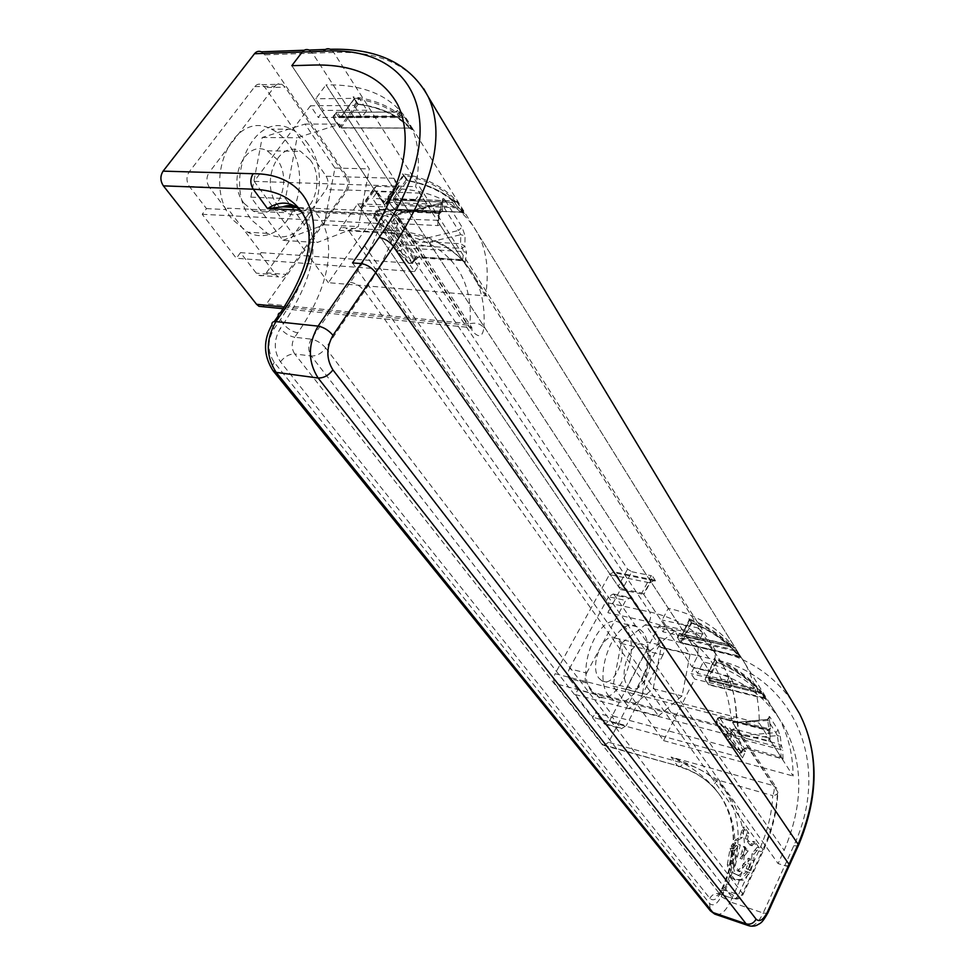 <?xml version="1.0" encoding="UTF-8"?>
<svg xmlns="http://www.w3.org/2000/svg" width="975" height="975" viewBox="0 0 975 975"><rect width="100%" height="100%" fill="white"/><g stroke="black" fill="none" stroke-linecap="round" stroke-linejoin="round"><path stroke-width="0.73" stroke-dasharray="4.88 3.66" d="M308.161 144.129C303.432 137.292 297.802 132.332 291.281 129.236C253.598 108.249 220.801 182.764 252.074 220.435L267.382 233.378C305.528 253.561 337.07 182.691 308.161 144.129M288.283 143.886C283.53 137.109 277.875 132.198 271.33 129.151C233.525 108.383 200.862 182.069 232.282 219.363L247.638 232.184C285.907 252.196 317.362 182.057 288.283 143.886M608.888 696.101C591.252 675.517 616.663 613.982 637.065 626.742L642.781 631.934C659.332 653.189 634.835 712.713 614.055 700.574L608.888 696.101M591.874 691.677C574.056 671.178 599.467 610.167 620.051 622.903L625.84 628.083C642.562 649.24 618.053 708.289 597.09 696.138L591.874 691.677M647.315 647.717C657.065 660.112 642.61 695.407 630.569 688.216L627.498 685.51C617.382 673.335 632.141 637.358 644.061 644.755L647.315 647.717M599.016 678.295L602.136 681.001C614.36 688.179 628.826 653.384 618.906 641.062L615.578 638.125C603.488 630.74 588.717 666.205 599.016 678.295M310.257 159.9C327.393 182.532 308.734 224.738 286.516 212.757L277.387 204.896C259.435 182.569 278.545 139.084 300.592 151.357L310.257 159.9M244.128 203.397L253.317 211.136C275.645 222.934 294.218 181.46 276.912 159.205L267.187 150.808C245.005 138.755 226.017 181.447 244.128 203.397M735.296 880.132L731.762 875.648L729.349 865.386L732.152 848.908L733.517 853.844L732.298 863.74L735.15 873.746L740.122 876.245L746.813 871.711L749.872 872.796L743.303 880.157L735.296 880.132L731.591 877.841L733.602 878.487M735.247 865.629L740.305 844.984L737.904 846.312L734.687 850.87L733.261 846.544L737.271 840.645L742.085 837.769L744.656 827.446L748.971 833.491L747.423 839.341L752.078 845.788L755.016 841.937L759.22 847.811L753.967 854.332L753.699 860.815L750.945 870.468L748.239 869.176L749.885 864.179L750.323 858.841L739.83 871.735L735.247 865.629L733.237 864.983L738.282 844.362L735.881 845.691L732.664 850.249L731.238 845.922L735.247 840.023L740.074 837.159L742.633 826.849L746.96 832.882L745.412 838.732L750.068 845.179L753.017 841.315L757.234 847.19L751.969 853.71L751.701 860.182L748.946 869.834L746.241 868.542L747.886 863.557L748.312 858.219L737.819 871.089L733.237 864.983M291.757 207.273L317.192 242.543L358.312 226.614L369.318 168.894L339.751 124.13L297.046 137.792L285.48 198.559L290.477 205.506M354.108 105.446L361.81 117.366L366.966 110.224L359.324 98.304L354.108 105.446L310.464 105.775L318.264 117.427L323.42 110.443L315.668 98.78L325.991 84.898L393.766 188.528L384.333 202.105L377.362 191.6L372.56 198.449L379.592 208.942L328.38 282.689L485.562 295.888C489.255 271.733 486.805 251.148 478.177 234.158C462.04 205.14 433.899 189.93 393.766 188.528L668.289 608.315L662.135 620.039L666.071 625.974L663 631.861L659.039 625.938L625.889 689.154L636.565 703.755L729.763 727.996L745.534 751.591L653.506 726.899L636.565 703.755L595.579 693.091L612.982 716.016L612.361 717.198L595.433 712.64L604.61 724.132L609.448 721.086L626.255 725.644L621.441 728.727L612.361 717.198M310.464 105.775L254.207 181.362L275.511 210.466L387.55 215.841L419.664 263.884L308.856 256.023L275.511 210.466L227.419 208.163L261.202 252.647L260.179 254.061L240.472 252.647L256.291 273.158L258.85 275.267C261.69 276.425 264.201 275.62 266.37 272.842L326.125 189.54C328.685 185.189 328.685 180.753 326.138 176.243L265.078 87.531L261.788 84.654C259.094 83.57 256.754 84.228 254.755 86.641L189.138 171.953C186.176 176.707 186.262 181.545 189.382 186.457L206.493 208.613L202.215 214.293L236.364 258.253L240.472 252.647M261.202 252.647L308.856 256.023L328.38 282.689M359.324 98.304L315.668 98.78M789.141 865.946L784.741 865.654L778.099 863.582L784.156 850.322C803.449 804.68 803.632 763.717 784.704 727.423C767.849 697.942 742.706 679.136 709.3 671.032L325.991 84.898C367.112 84.155 395.362 97.732 410.743 125.641C418.897 142.058 420.505 162.398 415.594 186.664L485.562 295.888M254.207 181.362L415.594 186.664M426.928 203.86L420.067 193.135L415.265 200.143L422.175 210.844L426.928 203.86L384.333 202.105M422.175 210.844L379.592 208.942M658.552 715.979L682.073 695.967L690.032 654.359L674.749 631.239L650.654 650.422L642.403 693.578L658.552 715.979L629.472 708.325L653.213 688.703L661.062 647.619L645.462 624.682L621.136 643.488L612.995 686.083L629.472 708.325M612.982 716.016L653.506 726.899L663.548 740.61L694.651 679.088L690.983 673.603L693.908 667.851L697.564 673.347L703.341 661.915L668.289 608.315C702.768 615.859 728.52 634.554 745.534 664.402C754.808 681.696 759.391 701.281 759.257 723.145L793.126 776.015C792.943 754.638 788.239 735.394 779.025 718.295C762.145 688.74 736.905 669.959 703.341 661.915L709.3 671.032L692.055 666.924L643.829 594.482L650.02 582.879L609.424 574.555L555.116 673.701L731.348 718.831L737.124 731.043L554.799 683.524L602.916 744.693L677.527 765.789L671.092 757.039C688.033 763.169 703.572 770.823 717.697 780C741.378 809.201 744.473 844.85 726.96 886.945L725.388 890.321L738.526 894.672L758.794 850.943C767.252 832.492 771.895 814.04 772.748 795.624L717.697 780C714.431 783.01 713.383 785.704 714.553 788.105C703.219 775.235 688.728 764.875 671.092 757.039L773.358 785.631L737.124 731.043L740.598 733.59C739.391 733.505 738.026 726.948 736.503 713.932L736.503 713.932C736.856 716.186 735.138 717.819 731.348 718.831C725.449 666.266 698.076 633.957 649.216 621.916L607.876 612.714C609.619 608.948 609.741 605.682 608.254 602.903L348.453 230.258L345.881 227.992C343.346 226.956 341.092 227.723 339.142 230.295L357.764 203.799L384.516 204.933L393.717 191.673C396.216 187.285 396.264 182.812 393.839 178.267L312.524 53.174L309.136 50.066L312.524 53.174L333.718 52.443C375.521 50.919 405.551 63.046 423.808 88.847M695.528 634.091L699.38 640.051L702.439 634.067L698.6 628.083L695.528 634.091L659.039 625.938M698.6 628.083L662.135 620.039M625.889 689.154L759.257 723.145M733.054 681.866L729.495 676.321L726.582 682.183L730.153 687.716L733.054 681.866L697.564 673.347M730.153 687.716L694.651 679.088M663.548 740.61L793.126 776.015M260.179 254.061L275.925 274.767L256.291 273.158M261.422 51.809L264.847 54.844L347.405 176.914C349.879 181.362 349.854 185.725 347.356 190.027L266.577 303.798L262.665 306.674M357.764 203.799L620.429 589.546L607.876 612.714M620.429 589.546L643.829 594.482M741.366 736.783L740.659 733.651L776.807 788.239L773.358 785.631C774.625 788.19 774.418 791.517 772.748 795.624C776.319 795.112 778.026 793.93 777.867 792.066L777.538 791.298C776.685 810.676 771.822 830.078 762.938 849.517L763.376 850.529C772.237 831.053 777.063 811.566 777.867 792.066L741.366 736.783C738.258 730.19 736.515 722.329 736.149 713.188L736.503 713.932C735.321 695.565 730.628 679.014 722.451 664.267C730.47 678.746 735.04 695.053 736.149 713.188M339.142 230.295L386.417 232.976C438.689 235.438 474.557 269.002 469.901 323.724C475.849 322.323 480.504 323.676 483.868 327.758C482.613 337.204 478.688 338.215 472.083 330.793L471.717 327.454L467.781 325.175L469.523 327.308C471.12 328.209 471.242 327.015 469.901 323.724L266.577 303.798M384.516 204.933L291.817 65.678L384.967 205.615L384.516 206.907L398.982 186.517L398.726 185.774L312.524 53.174L264.847 54.844M352.536 262.933L778.099 863.582L352.536 262.933M586.255 682.866C584.707 680.209 584.829 676.943 586.609 673.079L569.376 668.74C567.596 672.567 567.487 675.809 569.059 678.454L586.255 682.866L594.945 694.273L577.822 689.812L575.274 694.553L592.958 717.307L595.433 712.64M586.609 673.079L625.731 600.429L630.398 597.638L663.353 645.706C664.682 648.253 664.548 651.324 662.939 654.932L646.206 650.983L609.448 721.086M646.206 650.983C647.814 647.412 647.948 644.365 646.608 641.83L663.353 645.706M631.495 598.65L614.36 594.982L646.608 641.83M614.36 594.982L613.251 593.982L608.571 596.737L625.731 600.429M569.376 668.74L608.571 596.737M577.822 689.812L569.059 678.454M609.424 574.555L614.067 571.862L615.225 572.91L655.748 581.161L654.615 580.101L650.02 582.879M791.7 700.684C772.919 674.578 747.508 657.832 715.479 650.447L698.222 646.498L697.747 655.724L714.98 659.722L714.273 658.259L714.98 659.697C789.421 674.347 833.771 760.244 793.784 845.739L784.741 865.654L778.099 863.582L784.156 850.322C803.449 804.68 803.632 763.717 784.704 727.423C767.849 697.942 742.706 679.136 709.3 671.032L692.055 666.924L697.747 655.724L698.222 646.498L658.929 637.528L615.225 572.91M658.929 637.528L658.515 646.608L697.747 655.724L692.055 666.924L643.561 594.08L652.848 576.7L651.129 575.652L641.842 593.019L643.561 594.08M789.445 865.276C789.348 866.409 787.776 866.531 784.741 865.654L763.23 912.99L730.263 901.96L733.395 895.245C761.146 837.586 734.004 775.795 683.073 763.218L608.619 742.304L658.515 646.608M608.619 742.304L603.757 745.4L602.916 744.693M554.799 683.524C553.191 680.855 553.3 677.588 555.116 673.701M652.848 576.7L655.748 581.161M612.995 686.083L642.403 693.578M621.136 643.488L650.654 650.422M645.462 624.682L674.749 631.239M661.062 647.619L690.032 654.359M653.213 688.703L682.073 695.967M282.884 240.362L324.127 224.762L334.937 168.041L305.029 124.069L262.214 137.475L250.855 197.133L282.884 240.362L317.192 242.543M324.127 224.762L358.312 226.614M250.855 197.133L285.48 198.559M262.214 137.475L297.046 137.792M305.029 124.069L339.751 124.13M334.937 168.041L369.318 168.894M662.939 654.932L626.255 725.644M594.945 694.273L595.579 693.091M189.382 186.457L209.32 187.188L226.346 209.588L227.419 208.163M209.32 187.188C206.212 182.228 206.139 177.34 209.113 172.526L189.138 171.953M254.755 86.641L274.84 86.275L209.113 172.526M274.84 86.275C276.839 83.85 279.179 83.167 281.86 84.264L285.139 87.189L265.078 87.531M326.138 176.243L345.832 176.816L285.139 87.189M345.832 176.816C348.367 181.374 348.355 185.847 345.796 190.247L326.125 189.54M266.37 272.842L285.967 274.438L345.796 190.247M285.967 274.438C283.81 277.241 281.3 278.07 278.46 276.9L275.925 274.767M206.493 208.613L226.346 209.588M300.349 210.685C304.407 214.439 309.002 214.61 314.133 211.222L295.583 206.944M350.342 282.275C355.79 283.201 360.518 286.138 364.54 291.086L762.938 849.517L742.597 893.502L325.76 348.075L364.54 291.086C381.42 266.065 392.767 242.361 398.58 219.972C394.692 215.158 389.598 213.342 383.309 214.5C377.569 235.853 366.576 258.448 350.342 282.275L311.269 339.142L294.694 337.253L297.741 332.841C333.048 282.299 337.484 234.244 314.133 211.222L383.309 214.5C385.722 211.295 388.464 210.417 391.511 211.843L394.375 214.573L299.764 210.113M575.274 694.553L726.631 734.394L742.499 757.904L592.958 717.307M742.499 757.904L745.534 751.591M726.631 734.394L729.763 727.996M202.215 214.293L382.163 223.641L414.509 271.598L236.364 258.253M414.509 271.598L419.664 263.884M382.163 223.641L387.55 215.841M729.495 676.321L693.908 667.851M726.582 682.183L690.983 673.603M699.38 640.051L663 631.861M702.439 634.067L666.071 625.974M420.067 193.135L377.362 191.6M415.265 200.143L372.56 198.449M361.81 117.366L318.264 117.427M366.966 110.224L323.42 110.443M731.591 877.841L729.739 875.002L731.762 875.648M729.739 875.002L727.326 864.74L729.349 865.386M727.326 864.74L730.117 848.274L732.152 848.908M730.117 848.274L730.738 850.444L732.761 851.078M730.738 850.444L731.494 853.21L733.517 853.844M731.494 853.21L730.275 863.094L732.298 863.74M730.275 863.094L733.139 873.1L735.15 873.746M733.139 873.1L740.122 876.245M738.112 875.599L744.815 871.065L746.813 871.711M744.815 871.065L748.166 872.162M746.168 871.516L749.872 872.796M747.874 872.162L741.305 879.511L743.303 880.157M741.305 879.511L733.285 879.474M742.804 854.734L740.037 858.439L743.303 846.458L746.131 850.334L742.804 854.734L744.815 855.368L742.048 859.072L745.314 847.08L748.142 850.956L744.815 855.368M738.282 844.362L740.305 844.984M735.881 845.691L737.904 846.312M732.664 850.249L734.687 850.87M732.006 848.36L734.041 848.981M731.238 845.922L733.261 846.544M735.247 840.023L737.271 840.645M740.074 837.159L742.085 837.769M742.633 826.849L744.656 827.446M746.96 832.882L748.971 833.491M746.253 835.465L748.264 836.075M745.412 838.732L747.423 839.341M747.691 841.035L749.702 841.644M750.068 845.179L752.078 845.788M751.372 843.509L753.37 844.118M753.017 841.315L755.016 841.937M757.234 847.19L759.22 847.811M751.969 853.71L753.967 854.332M751.701 860.182L753.699 860.815M748.946 869.834L750.945 870.468M746.241 868.542L748.239 869.176M747.886 863.557L749.885 864.179M748.312 858.219L750.323 858.841M737.819 871.089L739.83 871.735M740.037 858.439L742.048 859.072M743.303 846.458L745.314 847.08M744.961 848.469L746.972 849.091M746.131 850.334L748.142 850.956M455.581 206.81L397.434 203.921L394.863 200.033L452.534 202.325L455.045 206.334L456.3 205.006L458.884 207.907L457.714 207.882L462.016 212.136L461.346 212.379L464.697 213.83L462.016 212.136L394.778 209.15L397.422 205.323L457.714 207.882L455.581 206.81L457.007 205.944M456.3 205.006L453.716 200.887L452.558 200.887L452.534 202.325L453.875 201.094L456.982 205.908L464.563 213.659M354.376 98.39L353.096 96.854L354.327 98.499L341.031 116.683L399.933 116.586L400.25 115.135L397.715 110.492L404.881 117.658L412.413 129.76L409.671 128.103L341.006 127.822L358.154 104.264L357.008 103.411L358.154 104.264M403.833 175.281L403.528 176.085L402.59 173.769L403.833 175.281L406.197 179.839L408.269 180.789L407.233 180.753C425.246 183.934 440.359 190.649 452.558 200.887L394.875 198.62L407.233 180.753L406.197 179.839L393.705 197.888L394.875 198.62L394.863 200.033L393.681 200.692L393.705 197.888M763.401 694.115L705.461 679.989L708.63 684.767L766.118 698.783L761.219 692.494L761.572 691.689L766.411 698.965L765.497 698.003L709.166 684.547L710.763 681.342L758.404 692.884L759.781 692.53L759.732 691.555L758.453 691.921L710.812 680.404L709.483 678.381L757.173 689.873L758.404 692.884M463.174 260.947L465.27 262.421L462.65 259.752L419.518 256.852L413.863 260.41L414.424 259.021L390.951 223.957L394.107 218.668L438.336 220.338L440.005 224.774L463.174 260.947L459.639 259.837L460.407 260.581L462.65 259.752L463.661 251.647L466.55 252.513L464.868 246.212L460.614 243.738L463.661 251.647L402.98 247.796L403.004 244.798L461.918 248.442L464.868 246.212L465.087 235.816L460.773 234.683L458.543 230.49L414.412 241.044L397.239 215.109L398.787 213.574L410.243 211.209L407.952 211.977L407.123 211.185C398.946 211.112 395.362 212.452 396.337 215.219L413.522 241.142C416.179 243.896 421.748 245.676 430.231 246.48L430.292 241.922C421.517 242.604 416.227 242.312 414.412 241.044L413.522 241.142M403.004 244.798L379.385 210.685L379.641 209.942L438.86 212.696L439.798 210.417C440.054 208.638 440.834 208.613 442.138 210.344L439.128 212.635L439.81 213.428L442.418 210.929L442.504 199.96C442.613 197.73 443.564 197.937 445.368 200.582L441.833 204.043L441.139 203.044L410.243 211.209L440.822 212.587L441.102 203.543L443.198 199.729C444.186 199.777 443.503 200.887 441.139 203.044L398.787 213.574C400.055 213.428 397.093 212.197 407.952 211.977L439.81 213.428C442.138 212.587 443.003 211.758 442.418 210.929L442.504 199.96M445.368 200.582L462.016 227.065L465.087 235.816M782.145 758.879L770.92 741.353L733.444 731.945L744.449 748.434L783.047 759.025L781.109 756.978L746.094 747.642L742.048 750.055L741.073 752.078L739.367 752.968L741.865 751.688L741.073 752.078L730.08 739.33L727.594 739.598L738.818 752.627L727.728 736.198L728.508 733.383L730.312 734.492L730.214 735.601L741.268 752.054M730.214 735.601L727.728 736.198L716.454 723.133L717.442 720.61L728.508 733.383L729.507 731.335L733.614 728.886L769.007 738.099L770.92 741.353M769.19 718.624L769.251 717.198L767.386 719.392L733.297 722.633L767.386 719.392L767.764 720.415L769.263 718.782L770.518 728.41L768.568 730.104L742.658 723.45L744.071 722.438L733.907 722.268C734.102 722.341 734.394 721.39 742.658 723.45L742.402 723.194C735.662 721.598 732.396 721.39 732.591 722.572L741.061 735.369C742.67 736.893 746.899 738.623 753.76 740.537L730.604 734.151L719.526 717.637L768.251 729.702L768.714 730.75L770.433 728.24L768.568 730.092L768.873 728.788L770.518 728.41L769.19 718.624C768.848 716.418 769.092 715.894 769.921 717.052L778.074 730.019L780.219 736.149L777.38 735.638L775.771 732.639L741.768 735.418L753.931 737.539L777.38 735.638L778.525 743.962L780.78 749.702L781.109 756.978L779.732 758.026L782.425 759.208M780.219 736.149L781.499 745.692L778.525 743.962L753.931 737.539L753.76 740.537L779.464 747.301L781.499 745.692L782.693 750.141L731.372 736.673L731.482 734.687M681.61 635.724L730.726 646.449C719.184 634.81 705.559 626.047 689.873 620.137L681.964 635.468L730.726 646.449L729.678 643.378L736.893 651.507L740.622 657.491L737.843 656.065L740.622 657.491C727.545 641.44 711.104 629.789 691.287 622.525L680.733 642.342L677.357 637.236L679.051 633.945L680.477 636.127L681.61 635.724L689.593 620.246L688.862 618.759L689.52 620.405M362.432 205.944L360.701 207.285L361.408 209.125L618.235 586.341L622.513 588.961L631.824 571.752L627.583 569.144L375.095 189.589L374.412 187.736L376.167 186.359L362.432 205.944L384.516 206.907M622.513 588.961L641.842 593.019M376.167 186.359L398.251 187.09M631.824 571.752L651.129 575.652M440.005 224.774L437.641 225.591L394.071 223.336L416.471 256.913L459.639 259.837M413.863 260.41L412.193 262.884L408.586 263.043L385.844 229.357L386.612 224.823L389.232 226.456L390.951 223.957L388.33 222.312L394.107 218.668L394.071 223.336L391.414 224.811M401.737 244.006L399.177 245.42L402.98 247.796L400.786 251.026L396.983 248.662L374.51 215.402L376.777 212.136L399.177 245.42L396.642 250.502L408.586 263.043C410.707 264.322 412.193 264.054 413.047 262.238L412.193 262.884L400.786 251.026L396.788 250.709L408.415 262.823L412.766 261.495L414.424 259.021L417.093 258.046L413.047 262.238L412.766 261.495M389.232 226.456L389.135 228.138L385.844 229.357L374.29 217.437L375.265 213.184L386.612 224.823L388.33 222.312M379.641 209.942L438.86 212.696L437.641 225.591M419.518 256.852L417.093 258.034L419.518 256.852M779.488 757.794L744.693 748.666L746.094 747.642L742.048 750.055M719.903 717.417L718.77 717.917L768.714 730.75L768.824 741.195M729.507 731.335L731.311 732.432L730.312 734.492M733.614 728.886L731.53 732.883L733.444 731.945L733.614 728.886M690.922 622.586L691.787 623.11C710.312 630.106 725.851 641.026 738.392 655.846L681.598 642.878L691.811 623.037L688.862 618.759C705.096 624.682 719.16 633.616 731.055 645.584L729.678 643.378M689.898 620.051L691.811 623.037M739.976 656.845L736.588 651.324L677.649 637.967L681.037 643.073L737.843 656.065M715.297 659.539L717.088 662.342M716.771 661.842L714.773 658.856L705.157 679.258L714.907 659.856M765.509 698.027L758.014 688.825L757.173 689.873L757.234 688.898L709.532 677.43L717.064 662.415C732.457 668.46 745.838 677.284 757.234 688.898L758.014 688.825C746.289 676.882 732.469 667.875 716.552 661.806L714.273 658.259C733.054 665.401 748.812 676.54 761.572 691.689M766.411 698.965L759.147 691.738M408.659 128.03L411.523 128.761L404.54 117.536L333.267 117.634L339.982 127.762L408.659 128.03L412.413 129.76C399.189 115.635 381.006 107.14 357.874 104.264L353.096 96.854C372.036 99.133 387.758 105.227 400.25 115.135L397.483 110.699M455.154 202.605L455.179 201.142C442.236 187.675 425.1 179.083 403.784 175.378L387.745 198.498L455.179 201.142L457.104 202.032L455.154 202.605L387.733 199.912L393.839 209.137L461.09 212.123M358.154 104.069L353.901 97.841L356.862 103.582L358.093 104.349C379.677 107.262 396.874 115.172 409.671 128.103L340.287 128.042L341.006 127.822L333.06 116.915L335.924 113.015L338.764 117.317L340.823 117.463L354.108 99.279M408.269 180.789C426.355 183.983 441.529 190.722 453.802 200.996L453.716 200.887C441.395 190.552 426.16 183.775 408.025 180.558L403.333 174.696L387.502 199.18L403.528 176.085M338.764 117.317L340.007 116.61L337.167 112.308L396.143 112.064L398.909 116.5L340.238 117.158L399.933 116.586C387.806 106.933 372.596 100.9 354.327 98.499L340.823 117.463M412.279 129.602L411.596 128.98M463.905 213.062L456.641 201.398M620.563 727.984L603.732 723.389M347.356 190.027L393.717 191.673M284.249 307.04L467.781 325.175L394.375 214.573L398.348 216.645L391.511 211.843L296.51 207.492M393.839 178.267L347.405 176.914M603.757 745.4L677.527 765.789C696.625 771.286 711.567 782.243 722.341 798.647C738.355 825.252 739.026 855.636 724.34 889.797L721.195 896.513C717.064 904.3 713.2 906.616 709.593 903.459L274.255 362.371C267.345 351.743 267.284 340.555 274.048 328.782L280.239 319.971C309.733 275.486 317.362 240.24 303.14 214.22L306.028 218.242C320.288 244.298 312.731 279.545 283.372 323.968L280.288 328.368C273.561 340.092 273.622 351.244 280.459 361.822L709.861 898.389C713.468 901.57 717.344 899.279 721.476 891.503L723.048 888.14C737.77 853.942 737.112 823.534 721.098 796.916L714.553 788.105M280.41 312.756L278.18 315.937L283.372 323.968C287.613 328.855 292.415 331.817 297.741 332.841M733.395 895.245L724.34 889.797L723.048 888.14L722.548 887.152L726.96 886.945M721.476 891.503L720.976 890.516L725.388 890.321C723.694 893.648 721.975 894.977 720.233 894.331L733.407 898.718L719.599 893.77L294.743 353.974L311.281 356.009L732.773 898.158C736.99 899.072 740.257 897.524 742.597 893.502L743.06 894.465C743.011 895.525 741.5 895.586 738.526 894.672C736.844 898.012 735.138 899.352 733.407 898.718C737.734 899.864 740.951 898.438 743.06 894.465L763.376 850.529C763.291 851.65 761.767 851.797 758.794 850.943M608.254 602.903L649.655 611.934C681.927 619.101 706.193 636.553 722.451 664.267L474.52 276.803C458.969 249.673 432.693 235.048 395.655 232.915L348.453 230.258M649.216 621.916C650.959 618.065 651.105 614.737 649.655 611.934L395.655 232.915L393.12 230.6C390.609 229.539 388.379 230.332 386.417 232.976M483.868 327.758C485.172 308.088 482.064 291.098 474.52 276.803C458.104 248.454 430.974 233.049 393.12 230.6L345.881 227.992M283.152 308.709L471.924 327.722L398.348 216.645L398.58 219.972L472.083 330.793M364.504 245.615L784.156 850.322L364.504 245.615M716.454 914.684C721.366 914.903 725.961 910.674 730.263 901.96L721.195 896.513M767.605 913.465L763.23 912.99C759.111 921.57 754.699 925.921 749.982 926.067M709.861 898.389C712.189 894.404 715.431 892.856 719.599 893.77L720.233 894.331C717.283 894.355 716.04 894.757 716.491 895.537C717.039 896.281 718.538 894.611 720.976 890.516L722.548 887.152C737.295 853.052 736.807 822.961 721.098 796.916L722.341 798.647C711.823 782.584 697.162 771.859 678.332 766.496C679.977 767.118 681.549 766.021 683.073 763.218M709.593 903.459L710.324 910.796M274.255 362.371C272.062 365.674 271.611 368.392 272.89 370.537L273.293 371.036M274.048 328.782L271.964 324.773L274.17 321.628M325.76 348.075C321.555 343.188 316.717 340.214 311.269 339.142C307.917 345.04 307.929 350.671 311.281 356.009C316.729 356.094 321.555 353.45 325.76 348.075M280.459 361.822C284.663 356.509 289.429 353.901 294.743 353.974C291.367 348.672 291.354 343.102 294.694 337.253C289.356 336.204 284.554 333.255 280.288 328.368M735.455 855.867L737.478 856.501M741.195 832.626L743.218 833.235M754.918 850.078L756.917 850.688M747.764 869.286L749.763 869.919M743.718 863.862L745.729 864.496M741.878 851.638L743.888 852.272M398.726 185.774L384.967 205.615M406.039 179.144L402.59 173.769C425.429 177.474 443.552 186.664 456.934 201.362L464.697 213.83L458.957 208.004M465.27 262.421L466.55 252.513M439.798 210.417L438.336 220.338M783.047 759.025L782.693 750.141M769.689 729.678L769.994 738.636M714.98 659.722L715.479 650.447L333.718 52.443L330.33 49.286L325.418 49.469M798.196 845.959L793.784 845.739M374.29 217.437L396.788 250.709L374.29 217.437M389.135 228.138L411.657 261.641M377.532 209.918L374.034 214.207L374.144 217.242L374.034 214.207L377.532 209.918M396.337 215.219L441.833 204.043L458.543 230.49L462.016 227.065M430.292 241.922L460.773 234.683L460.614 243.738L430.292 241.922M438.494 221.045L440.505 210.186L438.762 212.099L379.08 209.418C378.215 209.016 377.288 209.515 376.301 210.941L376.777 212.136L379.385 210.685M413.875 258.351L416.471 256.913L417.251 257.644L460.407 260.581L463.978 261.934M741.865 751.688L742.84 749.653L731.53 732.883M719.526 717.637L717.478 718.185L718.77 717.917L716.308 721.256L717.637 718.563L728.739 735.065L727.435 737.722L716.308 721.256L716.308 722.926L727.642 739.672L738.867 752.7C740.878 753.37 741.914 753.114 741.951 751.92L744.157 748.837M770.079 738.989L769.897 728.532L768.251 729.702L719.721 717.247L717.478 718.185L716.162 720.866L716.308 722.926L727.447 739.391L727.435 737.722L730.08 739.33L731.372 736.673L728.739 735.065L730.604 734.151M741.061 735.369L732.591 722.572M769.921 717.052L767.593 719.696L775.771 732.639L778.074 730.019M767.764 720.415L744.071 722.438L768.873 728.788L767.764 720.415M742.56 749.348L744.157 748.824M716.235 661.903L708.703 676.918L708.593 678.819L709.934 680.842L708.325 684.036L705.157 679.77L705.51 679.027L761.219 692.494C748.8 677.71 733.48 666.754 715.26 659.624L705.108 679.124L708.715 684.852L708.325 684.036L708.715 684.852L766.374 699.014L757.989 688.777C746.326 676.894 732.578 667.912 716.783 661.842M730.141 643.707L728.24 644.658L679.392 633.689L677.698 636.967L735.857 650.13M730.178 646.657L681.391 635.663L679.965 633.494L728.8 644.451L730.178 646.657L731.128 645.682L730.178 646.657M728.8 644.451L729.751 643.476L728.8 644.451M728.24 644.658L679.855 633.397L677.332 637.747L677.698 636.967L677.332 637.747L680.721 642.866L740.549 657.406C727.533 641.44 711.189 629.826 691.519 622.55L689.374 619.381L681.501 635.761L680.477 636.127M679.965 633.494L678.99 633.811L679.965 633.494M708.593 678.819L709.483 678.381L708.703 676.918M710.812 680.404L710.763 681.342L709.934 680.842L710.812 680.404M356.862 103.582L339.641 127.603L332.926 117.475L336.85 112.015L333.267 116.135L403.589 115.988M397.715 110.492L395.119 111.991L336.131 112.235L396.143 112.064L397.556 110.784L395.119 111.991M393.681 200.692L396.24 204.592L393.607 208.406L387.392 199.741L387.745 198.498L387.392 199.741L394.095 209.381L394.778 209.15L393.607 208.406L394.095 209.381L461.346 212.379L464.575 213.683M404.881 117.658L404.345 116.903M400.201 115.769L398.909 116.5L400.201 115.769M397.434 203.921L396.24 204.592L397.422 205.323L397.434 203.921M333.267 116.135L333.267 117.634L333.267 116.135M361.408 209.125L375.095 189.589M627.583 569.144L618.235 586.341M291.281 129.236L271.33 129.151M637.065 626.742L620.051 622.903M602.136 681.001L630.569 688.216M253.317 211.136L286.516 212.757M267.187 150.808L300.592 151.357M615.578 638.125L644.061 644.755M779.025 718.295L410.743 125.641M478.177 234.158L745.534 664.402M614.055 700.574L597.09 696.138M267.382 233.378L247.638 232.184M261.788 84.654L281.86 84.264M258.85 275.267L278.46 276.9M613.251 593.982L630.398 597.638M604.61 724.132L621.441 728.727M654.615 580.101L614.067 571.862M304.2 50.249L309.136 50.066M358.166 104.069C381.054 107.043 399.08 115.537 412.267 129.577M360.701 207.285L374.412 187.736M398.982 186.517L385.247 206.347"/><path stroke-width="1.46" d="M290.477 205.506L291.757 207.273M262.665 306.674L258.984 306.308L256.547 304.298L284.249 307.04M280.41 312.756C308.246 270.026 315.815 237.181 303.14 214.22C293.28 198.461 276.656 190.125 253.268 189.199L163.398 185.859L256.547 304.298M163.398 185.859C160.168 180.875 160.071 175.963 163.105 171.137L253.134 173.721C316.107 173.306 336.948 235.987 282.165 312.731L275.925 321.616L318.094 326.125L361.128 263.567L352.536 262.933L364.504 245.615L352.536 262.933L361.128 263.567C366.746 264.457 371.597 267.479 375.692 272.622C371.597 267.479 366.746 264.457 361.128 263.567L379.043 237.534C457.08 125.129 415.691 44.618 323.432 51.273L302.213 52.028L291.817 65.678L313.024 65.069C354.315 63.875 382.566 77.11 397.776 104.776C414.29 139.583 403.199 186.53 364.504 245.615C403.199 186.53 414.29 139.583 397.776 104.776C382.566 77.11 354.315 63.875 313.024 65.069L291.817 65.678L302.213 52.028C304.188 49.615 306.503 48.969 309.136 50.066C306.503 48.969 304.188 49.615 302.213 52.028L254.487 53.735L163.105 171.137M254.487 53.735C256.449 51.382 258.765 50.749 261.422 51.809L304.2 50.249M767.605 913.465L789.445 865.276L789.031 864.325L375.692 272.622L332.987 335.327C326.186 347.478 326.162 359.019 332.938 369.915L756.1 919.181C759.574 922.338 763.364 919.912 767.447 911.942L789.031 864.325L789.141 865.946M295.583 206.944L282.677 206.858L267.528 208.589C279.496 200.85 290.233 201.313 299.764 209.966L302.384 212.977M300.349 210.685C296.303 205.433 290.416 204.153 282.665 206.858L296.51 207.492M789.445 865.276L798.513 845.276L798.111 844.301L789.031 864.325L375.692 272.622L393.461 246.529L798.111 844.301C818.513 795.795 818.951 752.213 799.439 713.529L791.7 700.684M299.764 210.113L267.528 208.589L253.268 189.199C250.1 183.97 250.051 178.815 253.134 173.721M299.764 209.966L302.311 212.867M332.938 369.915C328.636 375.448 323.7 378.142 318.118 378.008L276.217 372.389L712.908 912.515L746.143 923.861L318.118 378.008C307.82 361.688 307.808 344.394 318.094 326.125C323.724 327.198 328.685 330.257 332.987 335.327M275.925 321.616C265.675 339.458 265.773 356.387 276.217 372.389L272.89 370.537C263.396 355.461 263.092 340.202 271.964 324.773C271.635 322.445 272.951 321.397 275.925 321.616M273.293 371.036L709.995 910.37L716.454 914.684M749.982 926.067L746.143 923.861C750.433 924.836 753.748 923.276 756.1 919.181M274.17 321.628L278.18 315.937C277.863 313.584 279.191 312.524 282.165 312.731M710.324 910.796L714.773 914.111L747.959 925.458C751.018 926.457 753.98 926.396 756.832 925.263C760.22 923.02 761.487 924.373 767.886 912.856L767.447 911.942M423.808 88.847L428.305 96.927C445.417 134.136 433.802 183.995 393.461 246.529C389.452 241.361 384.65 238.363 379.043 237.534M323.432 51.273C325.406 48.835 327.71 48.177 330.33 49.286C377.666 47.97 410.317 63.85 428.305 96.927L799.439 713.529C819.195 752.724 818.89 796.636 798.513 845.276L798.196 845.959M258.984 306.308L283.152 308.709M309.136 50.066L325.418 49.469"/></g></svg>

